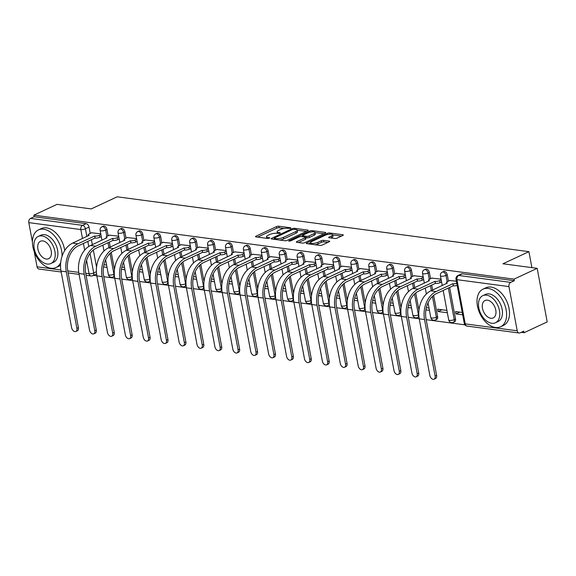 <?xml version="1.0" encoding="UTF-8"?>
<svg xmlns="http://www.w3.org/2000/svg" width="576" height="576" viewBox="0 0 576 576"><rect width="100%" height="100%" fill="white"/><g stroke="black" fill="none" stroke-linecap="round" stroke-linejoin="round"><path stroke-width="0.86" d="M290.743 228.29L290.758 227.808L278.784 226.217A1.627 0.475 -10.6 0 0 276.509 226.598L255.953 236.196A1.627 0.475 -10.6 0 0 255.478 236.642A1.627 0.475 -10.6 0 0 255.938 236.88L267.912 238.478L269.834 237.895L267.962 237.521A5.213 1.519 -10.6 0 1 266.486 236.772A5.213 1.519 -10.6 0 1 268.006 235.332L269.719 234.533A5.213 1.519 -10.6 0 1 276.984 233.309L280.123 233.251L280.13 232.769L278.582 232.56A5.213 1.519 -10.6 0 1 277.114 231.818A5.213 1.519 -10.6 0 1 278.633 230.378L280.346 229.579A5.213 1.519 -10.6 0 1 287.604 228.348L290.743 228.29M334.8 238.514A1.627 0.475 -10.6 0 0 337.068 238.126L342.835 235.433A1.627 0.475 -10.6 0 0 343.31 234.986A1.627 0.475 -10.6 0 0 342.85 234.749L329.551 232.978A1.627 0.475 -10.6 0 0 327.283 233.359L306.72 242.964A1.627 0.475 -10.6 0 0 306.245 243.41A1.627 0.475 -10.6 0 0 306.706 243.641L320.004 245.419A1.627 0.475 -10.6 0 0 322.272 245.03L329.242 241.783A1.627 0.475 -10.6 0 0 329.717 241.33A1.627 0.475 -10.6 0 0 329.256 241.099L323.568 240.336A1.627 0.475 -10.6 0 0 321.3 240.725L317.844 242.338A4.363 1.267 -10.6 0 1 313.279 243.396A4.363 1.267 -10.6 0 1 310.543 242.734A4.363 1.267 -10.6 0 1 311.81 241.531L325.346 235.21A4.363 1.267 -10.6 0 1 329.911 234.151A4.363 1.267 -10.6 0 1 332.647 234.814A4.363 1.267 -10.6 0 1 331.38 236.016L329.119 237.067A1.627 0.475 -10.6 0 0 328.644 237.521A1.627 0.475 -10.6 0 0 329.105 237.751L334.8 238.514M33.862 215.172L57.017 204.358L91.231 208.915L117.18 196.805L528.912 251.662L502.956 263.779L537.178 268.337L514.015 279.144L33.862 215.172L34.15 216.734L30.542 218.412L82.555 225.346A3.319 2.102 65 0 1 85.435 228.773L86.875 236.462M307.786 230.767A1.627 0.475 -10.6 0 0 308.261 230.314A1.627 0.475 -10.6 0 0 307.8 230.083L294.502 228.312A1.627 0.475 -10.6 0 0 292.234 228.694L271.67 238.291A1.627 0.475 -10.6 0 0 271.195 238.738A1.627 0.475 -10.6 0 0 271.656 238.975L284.954 240.746A1.627 0.475 -10.6 0 0 287.222 240.365L307.786 230.767M312.026 230.645L325.325 232.416A1.627 0.475 -10.6 0 1 325.786 232.646A1.627 0.475 -10.6 0 1 325.31 233.1L304.747 242.698A1.627 0.475 -10.6 0 1 302.479 243.079L296.791 242.323A1.627 0.475 -10.6 0 1 296.33 242.093A1.627 0.475 -10.6 0 1 296.806 241.639L305.143 237.744A1.627 0.475 -10.6 0 0 305.618 237.298A1.627 0.475 -10.6 0 0 305.158 237.06L301.385 236.563A1.627 0.475 -10.6 0 0 299.117 236.945L290.434 240.998L288.857 240.782L309.758 231.026A1.627 0.475 -10.6 0 1 312.026 230.645L312.25 231.847M537.178 268.337L547.2 321.905L524.045 332.719L521.208 332.338M93.514 275.357L96.826 275.796M103.795 276.725L114.739 278.179M121.709 279.108L132.653 280.57M139.622 281.498L150.559 282.953M157.529 283.882L168.473 285.343M175.442 286.272L186.386 287.726M193.356 288.655L204.293 290.117M211.262 291.046L222.206 292.5M229.176 293.429L240.12 294.89M247.09 295.819L258.026 297.274M264.996 298.202L275.94 299.664M282.91 300.593L293.854 302.047M300.823 302.976L311.76 304.438M318.73 305.359L329.674 306.821M336.643 307.75L347.587 309.204M354.557 310.133L365.494 311.594M372.463 312.523L383.407 313.978M390.377 314.906L401.321 316.368M408.29 317.297L419.227 318.751M426.197 319.68L464.94 324.842M514.015 279.144L514.31 280.706L510.703 282.391A3.319 2.383 97.6 0 0 508.961 286.603L517.226 330.804A3.319 2.383 97.6 0 0 519.12 333.007A3.319 2.383 97.6 0 0 520.142 332.842L523.75 331.157L524.045 332.719M34.15 216.734L86.162 223.661A3.319 2.102 65 0 1 89.042 227.088L90.223 233.41M91.404 239.717L92.333 244.656M93.334 250.02L96.552 267.228M61.186 271.994L38.959 269.035A3.319 2.383 -82.4 0 1 37.073 266.825L34.243 251.719M32.429 242.028L28.8 222.624A3.319 2.383 -82.4 0 1 30.542 218.412M118.67 236.218L109.476 235.174M136.584 238.601L127.39 237.564M154.49 240.991L145.296 239.947M172.404 243.374L163.21 242.338M190.318 245.765L181.123 244.721M208.224 248.148L199.03 247.104M226.138 250.538L216.943 249.494M244.051 252.922L234.857 251.878M261.958 255.305L252.763 254.268M279.871 257.695L270.677 256.651M297.785 260.078L288.59 259.042M315.691 262.469L306.497 261.425M333.605 264.852L324.41 263.815M351.518 267.242L342.324 266.198M369.425 269.626L360.23 268.589M387.338 272.016L378.144 270.972M405.252 274.399L396.058 273.355M423.158 276.79L413.964 275.746M441.072 279.173L431.878 278.129M446.918 310.414L437.688 309.182L438.127 311.522L441.936 309.744M456.386 281.218L449.791 280.519M462.233 312.451L455.602 311.566L456.041 313.913L459.842 312.134M447.264 274.824L445.99 275.422A3.319 2.102 65 0 0 442.289 272.102L443.563 271.505A3.319 2.102 -115 0 1 447.264 274.824L448.452 281.146M449.633 287.453L455.537 319.025L454.255 319.622A3.319 2.102 65 0 1 453.37 322.322L454.644 321.725A3.319 2.102 -115 0 0 455.537 319.025M429.358 272.434L428.076 273.031A3.319 2.102 65 0 0 424.375 269.719L425.657 269.122A3.319 2.102 -115 0 1 429.358 272.434L430.538 278.755M431.719 285.062L432.641 290.002M433.649 295.366L437.63 316.634L436.349 317.232A3.319 2.102 65 0 1 435.456 319.939L436.738 319.342A3.319 2.102 -115 0 0 437.63 316.634M411.444 270.05L410.162 270.648A3.319 2.102 65 0 0 406.462 267.329L407.743 266.731A3.319 2.102 -115 0 1 411.444 270.05L412.625 276.372M413.806 282.679L414.734 287.618M415.735 292.975L418.954 310.183M393.53 267.66L392.256 268.258A3.319 2.102 65 0 0 388.555 264.946L389.83 264.348A3.319 2.102 -115 0 1 393.53 267.66L394.718 273.982M395.899 280.289L396.821 285.228M397.822 290.592L401.047 307.8M375.624 265.277L374.342 265.874A3.319 2.102 65 0 0 370.642 262.555L371.923 261.958A3.319 2.102 -115 0 1 375.624 265.277L376.805 271.598M377.986 277.906L378.907 282.845M379.915 288.209L383.134 305.41M357.71 262.886L356.429 263.484A3.319 2.102 65 0 0 352.728 260.172L354.01 259.574A3.319 2.102 -115 0 1 357.71 262.886L358.891 269.208M360.072 275.515L361.001 280.454M362.002 285.818L365.22 303.026M339.797 260.503L338.522 261.101A3.319 2.102 65 0 0 334.822 257.782L336.096 257.184A3.319 2.102 -115 0 1 339.797 260.503L340.985 266.825M342.166 273.132L343.087 278.071M344.088 283.435L347.314 300.636M321.89 258.113L320.609 258.71A3.319 2.102 65 0 0 316.908 255.398L318.19 254.801A3.319 2.102 -115 0 1 321.89 258.113L323.071 264.434M324.252 270.742L325.174 275.681M326.182 281.045L329.4 298.253M303.977 255.73L302.695 256.327A3.319 2.102 65 0 0 298.994 253.008L300.276 252.41A3.319 2.102 -115 0 1 303.977 255.73L305.158 262.051M306.338 268.358L307.267 273.298M308.268 278.662L311.486 295.862M286.063 253.339L284.789 253.937A3.319 2.102 65 0 0 281.088 250.625L282.362 250.027A3.319 2.102 -115 0 1 286.063 253.339L287.251 259.661M288.432 265.968L289.354 270.907M290.354 276.271L293.58 293.479M268.157 250.956L266.875 251.554A3.319 2.102 65 0 0 263.174 248.234L264.456 247.637A3.319 2.102 -115 0 1 268.157 250.956L269.338 257.278M270.518 263.585L271.44 268.524M272.448 273.888L275.666 291.089M250.243 248.573L248.962 249.17A3.319 2.102 65 0 0 245.261 245.851L246.542 245.254A3.319 2.102 -115 0 1 250.243 248.573L251.424 254.894M252.605 261.202L253.534 266.141M254.534 271.498L257.753 288.706M232.33 246.182L231.055 246.78A3.319 2.102 65 0 0 227.354 243.468L228.629 242.87A3.319 2.102 -115 0 1 232.33 246.182L233.518 252.504M234.698 258.811L235.62 263.75M236.621 269.114L239.846 286.315M214.423 243.799L213.142 244.397A3.319 2.102 65 0 0 209.441 241.078L210.722 240.48A3.319 2.102 -115 0 1 214.423 243.799L215.604 250.121M216.785 256.428L217.706 261.367M218.714 266.724L221.933 283.932M196.51 241.409L195.228 242.006A3.319 2.102 65 0 0 191.527 238.694L192.809 238.097A3.319 2.102 -115 0 1 196.51 241.409L197.69 247.73M198.871 254.038L199.8 258.977M200.801 264.341L204.019 281.549M178.596 239.026L177.322 239.623A3.319 2.102 65 0 0 173.621 236.304L174.895 235.706A3.319 2.102 -115 0 1 178.596 239.026L179.784 245.347M180.965 251.654L181.886 256.594M182.887 261.95L186.113 279.158M160.69 236.635L159.408 237.233A3.319 2.102 65 0 0 155.707 233.921L156.989 233.323A3.319 2.102 -115 0 1 160.69 236.635L161.87 242.957M163.051 249.264L163.973 254.203M164.981 259.567L168.199 276.775M142.776 234.252L141.494 234.85A3.319 2.102 65 0 0 137.794 231.53L139.075 230.933A3.319 2.102 -115 0 1 142.776 234.252L143.957 240.574M145.138 246.881L146.066 251.82M147.067 257.184L150.286 274.385M124.862 231.862L123.588 232.459A3.319 2.102 65 0 0 119.887 229.147L121.162 228.55A3.319 2.102 -115 0 1 124.862 231.862L126.05 238.183M127.231 244.49L128.153 249.43M129.154 254.794L132.379 272.002M106.956 229.478L105.674 230.076A3.319 2.102 65 0 0 101.974 226.757L103.255 226.159A3.319 2.102 -115 0 1 106.956 229.478L108.137 235.8M109.318 242.107L110.239 247.046M111.247 252.41L114.466 269.611M528.912 251.662L531.9 267.631M100.757 233.827L91.562 232.79M456.041 313.913L462.672 314.791M103.529 266.94L107.042 267.408M121.435 269.33L124.956 269.798M139.349 271.714L142.862 272.182M157.262 274.104L160.776 274.572M175.169 276.487L178.69 276.955M193.082 278.878L196.596 279.346M210.996 281.261L214.51 281.729M228.902 283.644L232.423 284.119M246.816 286.034L250.33 286.502M264.73 288.418L268.243 288.886M282.636 290.808L286.157 291.276M300.55 293.191L304.063 293.659M318.463 295.582L321.977 296.05M336.37 297.965L339.89 298.433M354.283 300.355L357.797 300.823M372.197 302.738L375.71 303.206M390.103 305.129L393.624 305.597M408.017 307.512L411.53 307.98M425.93 309.895L429.444 310.37M438.127 311.522L447.358 312.754M106.603 265.068L103.961 264.715M414.54 294.034L418.435 314.849A3.319 2.102 65 0 1 417.542 317.549L418.824 316.951A3.319 2.102 -115 0 0 418.954 316.886M396.626 291.643L400.522 312.458A3.319 2.102 65 0 1 399.636 315.166L400.91 314.568A3.319 2.102 -115 0 0 401.04 314.496M378.72 289.26L382.615 310.075A3.319 2.102 65 0 1 381.722 312.775L383.004 312.178A3.319 2.102 -115 0 0 383.134 312.113M360.806 286.87L364.702 307.685A3.319 2.102 65 0 1 363.809 310.392L365.09 309.794A3.319 2.102 -115 0 0 365.22 309.722M342.893 284.486L346.788 305.302A3.319 2.102 65 0 1 345.902 308.002L347.177 307.404A3.319 2.102 -115 0 0 347.306 307.339M324.986 282.096L328.882 302.911A3.319 2.102 65 0 1 327.989 305.618L329.27 305.021A3.319 2.102 -115 0 0 329.4 304.949M307.073 279.713L310.968 300.528A3.319 2.102 65 0 1 310.075 303.228L311.357 302.63A3.319 2.102 -115 0 0 311.486 302.566M289.159 277.322L293.054 298.138A3.319 2.102 65 0 1 292.169 300.845L293.443 300.247A3.319 2.102 -115 0 0 293.573 300.175M271.253 274.939L275.148 295.754A3.319 2.102 65 0 1 274.255 298.462L275.537 297.864A3.319 2.102 -115 0 0 275.666 297.792M253.339 272.549L257.234 293.371A3.319 2.102 65 0 1 256.342 296.071L257.623 295.474A3.319 2.102 -115 0 0 257.753 295.409M235.426 270.166L239.321 290.981A3.319 2.102 65 0 1 238.435 293.688L239.71 293.09A3.319 2.102 -115 0 0 239.839 293.018M217.519 267.782L221.414 288.598A3.319 2.102 65 0 1 220.522 291.298L221.803 290.7A3.319 2.102 -115 0 0 221.933 290.635M199.606 265.392L203.501 286.207A3.319 2.102 65 0 1 202.608 288.914L203.89 288.317A3.319 2.102 -115 0 0 204.019 288.245M181.692 263.009L185.587 283.824A3.319 2.102 65 0 1 184.702 286.524L185.976 285.926A3.319 2.102 -115 0 0 186.106 285.862M163.786 260.618L167.681 281.434A3.319 2.102 65 0 1 166.788 284.141L168.07 283.543A3.319 2.102 -115 0 0 168.199 283.471M145.872 258.235L149.767 279.05A3.319 2.102 65 0 1 148.874 281.75L150.156 281.153A3.319 2.102 -115 0 0 150.286 281.088M127.958 255.845L131.854 276.66A3.319 2.102 65 0 1 130.968 279.367L132.242 278.77A3.319 2.102 -115 0 0 132.372 278.698M110.052 253.462L113.947 274.277A3.319 2.102 65 0 1 113.054 276.977L114.336 276.379A3.319 2.102 -115 0 0 114.466 276.314M514.31 280.706L462.298 273.78A3.319 2.102 -115 0 0 461.477 273.895L457.87 275.573A3.319 2.102 65 0 1 458.69 275.465L510.703 282.391M90.058 253.469L93.708 272.974A3.319 2.102 65 0 1 92.815 275.681L96.422 273.996A3.319 2.102 -115 0 0 96.552 273.924M124.517 267.451L121.874 267.098M142.423 269.842L139.781 269.489M160.337 272.225L157.694 271.872M178.25 274.615L175.608 274.262M196.157 276.998L193.514 276.646M214.07 279.389L211.428 279.036M231.984 281.772L229.342 281.419M249.89 284.162L247.248 283.81M267.804 286.546L265.162 286.193M285.718 288.929L283.075 288.583M303.624 291.319L300.982 290.966M321.538 293.702L318.895 293.35M339.451 296.093L336.809 295.74M357.358 298.476L354.715 298.123M375.271 300.866L372.629 300.514M393.185 303.25L390.542 302.897M411.091 305.64L408.449 305.287M429.005 308.023L426.362 307.67M284.256 228.47L279.072 227.779A1.627 0.475 -10.6 0 0 276.804 228.161L257.638 237.103M274.277 238.774L273.362 239.198M306.389 231.415L297.252 230.198A5.213 1.519 -10.6 0 0 295.776 229.442L292.558 229.493L274.507 237.917L274.493 238.392L276.127 238.608A5.213 1.519 -10.6 0 0 283.392 237.384L295.726 231.624A5.213 1.519 -10.6 0 0 297.252 230.184L297.54 231.746A5.213 1.519 -10.6 0 1 296.021 233.186L283.687 238.946L283.392 237.384M279.778 240.055A5.213 1.519 -10.6 0 0 283.687 238.946M315.079 232.574L323.914 233.748M298.49 242.546L305.438 239.306A1.627 0.475 -10.6 0 0 305.914 238.86L305.618 237.298M301.507 236.578L302.609 236.059M313.798 233.705A4.363 1.267 -10.6 0 0 315.065 232.502A4.363 1.267 -10.6 0 0 312.329 231.84A4.363 1.267 -10.6 0 0 307.764 232.906L302.998 235.13A1.627 0.475 -10.6 0 0 302.522 235.584A1.627 0.475 -10.6 0 0 302.983 235.814L306.756 236.318A1.627 0.475 -10.6 0 0 309.024 235.937L313.798 233.705L314.086 235.267A4.363 1.267 -10.6 0 0 315.36 234.065L315.065 232.502M314.086 235.267L309.319 237.499A1.627 0.475 -10.6 0 1 307.051 237.881L305.69 237.701M332.647 234.814L332.942 236.376A4.363 1.267 -10.6 0 1 331.668 237.578L330.811 237.982M315.18 244.771A4.363 1.267 -10.6 0 0 318.132 243.9L317.844 242.338M327.845 242.431L323.856 241.898A1.627 0.475 -10.6 0 0 321.588 242.28L318.132 243.9M310.565 242.863L308.412 243.871M341.438 236.088L332.669 234.914M91.872 232.646L89.172 233.906A3.319 0.965 -10.6 0 0 88.2 234.821A3.319 0.965 -10.6 0 0 89.143 235.296L72.612 243.115A22.09 15.826 97.6 0 0 61.02 271.116L71.604 327.65A3.823 2.419 -115 0 0 75.859 331.466A3.823 2.419 -115 0 0 76.889 328.356L78.401 327.65A3.823 2.419 65 0 1 77.371 330.761L75.859 331.466M101.275 236.592L99.77 237.298A3.319 0.965 169.4 0 1 95.148 238.075L94.594 236.023L77.897 243.821A22.09 15.826 97.6 0 0 66.305 271.814L76.889 328.356M78.401 327.65L67.817 271.109A19.93 14.278 -82.4 0 1 78.278 245.851L94.975 238.054M94.594 236.023L94.766 236.045A3.319 0.965 -10.6 0 0 99.389 235.267L99.77 237.298M100.894 234.562L99.389 235.267M109.778 235.03L107.086 236.29A3.319 0.965 -10.6 0 0 106.114 237.211A3.319 0.965 -10.6 0 0 107.05 237.686L90.526 245.506A22.09 15.826 97.6 0 0 78.934 273.499L89.518 330.041A3.823 2.419 -115 0 0 93.773 333.85A3.823 2.419 -115 0 0 94.795 330.746L96.307 330.041A3.823 2.419 65 0 1 95.285 333.144L93.773 333.85M119.189 238.982L117.684 239.681A3.319 0.965 169.4 0 1 113.054 240.466L112.507 238.414L95.803 246.204A22.09 15.826 97.6 0 0 84.218 274.205L94.795 330.746M96.307 330.041L85.73 273.499A19.93 14.278 -82.4 0 1 96.185 248.234L112.889 240.444M112.507 238.414L112.68 238.435A3.319 0.965 -10.6 0 0 117.302 237.65L117.684 239.681M118.807 236.952L117.302 237.65M127.692 237.42L124.992 238.68A3.319 0.965 -10.6 0 0 124.027 239.594A3.319 0.965 -10.6 0 0 124.963 240.07L108.439 247.889A22.09 15.826 97.6 0 0 96.847 275.89L107.424 332.424A3.823 2.419 -115 0 0 111.686 336.24A3.823 2.419 -115 0 0 112.709 333.13L114.221 332.424A3.823 2.419 65 0 1 113.198 335.534L111.686 336.24M137.095 241.366L135.59 242.071A3.319 0.965 169.4 0 1 130.968 242.849L130.414 240.797L113.717 248.594A22.09 15.826 97.6 0 0 102.125 276.588L112.709 333.13M114.221 332.424L103.637 275.882A19.93 14.278 -82.4 0 1 114.098 250.625L130.795 242.827M130.414 240.797L130.586 240.818A3.319 0.965 -10.6 0 0 135.216 240.041L135.59 242.071M136.721 239.335L135.216 240.041M62.028 256.428A20.758 13.162 -115 0 0 43.589 229.205A20.758 13.162 -115 0 0 38.462 229.918A20.758 13.162 -115 0 0 33.854 250.589A20.758 13.162 -115 0 0 50.897 268.25A20.758 13.162 -115 0 0 56.023 267.538A20.758 13.162 -115 0 0 60.739 262.404M56.023 267.538L58.932 266.177A20.758 13.162 -115 0 0 60.552 265.19M64.714 250.56A20.758 13.162 -115 0 0 46.498 227.844A20.758 13.162 -115 0 0 41.371 228.557L38.462 229.918M38.239 236.434L40.918 235.181A14.947 9.475 65 0 1 44.611 234.67A14.947 9.475 65 0 1 56.88 247.385A14.947 9.475 65 0 1 53.561 262.267L50.89 263.52A14.947 9.475 -115 0 0 54.202 248.638A14.947 9.475 -115 0 0 41.933 235.922A14.947 9.475 -115 0 0 38.239 236.434A14.947 9.475 -115 0 0 34.927 251.316A14.947 9.475 -115 0 0 47.196 264.031A14.947 9.475 -115 0 0 50.89 263.52M42.869 240.919A9.634 6.106 -115 0 0 40.493 241.25A9.634 6.106 -115 0 0 38.354 250.841A9.634 6.106 -115 0 0 46.26 259.034A9.634 6.106 -115 0 0 48.636 258.703A9.634 6.106 -115 0 0 50.774 249.113A9.634 6.106 -115 0 0 42.869 240.919M495.461 327.485A20.758 13.162 -115 0 0 500.587 326.772A20.758 13.162 -115 0 0 505.195 306.101A20.758 13.162 -115 0 0 488.153 288.439A20.758 13.162 -115 0 0 483.026 289.152A20.758 13.162 -115 0 0 478.418 309.823A20.758 13.162 -115 0 0 495.461 327.485M500.587 326.772L503.496 325.411A20.758 13.162 -115 0 0 508.104 304.74A20.758 13.162 -115 0 0 491.062 287.078A20.758 13.162 -115 0 0 485.935 287.791L483.026 289.152M482.81 295.668L485.482 294.415A14.947 9.475 65 0 1 489.175 293.904A14.947 9.475 65 0 1 501.444 306.619A14.947 9.475 65 0 1 498.132 321.502L495.454 322.754A14.947 9.475 -115 0 0 498.766 307.872A14.947 9.475 -115 0 0 486.497 295.157A14.947 9.475 -115 0 0 482.81 295.668A14.947 9.475 -115 0 0 479.491 310.55A14.947 9.475 -115 0 0 491.76 323.266A14.947 9.475 -115 0 0 495.454 322.754M487.433 300.154A9.634 6.106 -115 0 0 485.057 300.485A9.634 6.106 -115 0 0 482.918 310.075A9.634 6.106 -115 0 0 490.824 318.269A9.634 6.106 -115 0 0 493.207 317.938A9.634 6.106 -115 0 0 495.338 308.347A9.634 6.106 -115 0 0 487.433 300.154M145.606 239.803L142.906 241.063A3.319 0.965 -10.6 0 0 141.934 241.985A3.319 0.965 -10.6 0 0 142.877 242.46L126.346 250.272A22.09 15.826 97.6 0 0 114.754 278.273L125.338 334.814A3.823 2.419 -115 0 0 129.593 338.623A3.823 2.419 -115 0 0 130.622 335.52L132.134 334.807A3.823 2.419 65 0 1 131.105 337.918L129.593 338.623M155.009 243.756L153.504 244.454A3.319 0.965 169.4 0 1 148.882 245.239L148.327 243.18L131.63 250.978A22.09 15.826 97.6 0 0 120.038 278.978L130.622 335.52M132.134 334.807L121.55 278.273A19.93 14.278 -82.4 0 1 132.012 253.008L148.709 245.21M148.327 243.18L148.5 243.209A3.319 0.965 -10.6 0 0 153.122 242.424L153.504 244.454M154.627 241.726L153.122 242.424M163.512 242.194L160.819 243.454A3.319 0.965 -10.6 0 0 159.847 244.368A3.319 0.965 -10.6 0 0 160.783 244.843L144.259 252.662A22.09 15.826 97.6 0 0 132.667 280.656L143.251 337.198A3.823 2.419 -115 0 0 147.506 341.014A3.823 2.419 -115 0 0 148.529 337.903L150.041 337.198A3.823 2.419 65 0 1 149.018 340.308L147.506 341.014M172.922 246.139L171.418 246.845A3.319 0.965 169.4 0 1 166.788 247.622L166.241 245.57L149.537 253.368A22.09 15.826 97.6 0 0 137.952 281.362L148.529 337.903M150.041 337.198L139.464 280.656A19.93 14.278 -82.4 0 1 149.918 255.398L166.622 247.601M166.241 245.57L166.414 245.592A3.319 0.965 -10.6 0 0 171.036 244.814L171.418 246.845M172.541 244.109L171.036 244.814M181.426 244.577L178.726 245.837A3.319 0.965 -10.6 0 0 177.761 246.751A3.319 0.965 -10.6 0 0 178.697 247.226L162.173 255.046A22.09 15.826 97.6 0 0 150.581 283.046L161.158 339.588A3.823 2.419 -115 0 0 165.42 343.397A3.823 2.419 -115 0 0 166.442 340.286L167.954 339.581A3.823 2.419 65 0 1 166.932 342.691L165.42 343.397M190.829 248.53L189.324 249.228A3.319 0.965 169.4 0 1 184.702 250.013L184.147 247.954L167.45 255.751A22.09 15.826 97.6 0 0 155.858 283.752L166.442 340.286M167.954 339.581L157.37 283.046A19.93 14.278 -82.4 0 1 167.832 257.782L184.529 249.984M184.147 247.954L184.32 247.982A3.319 0.965 -10.6 0 0 188.95 247.198L189.324 249.228M190.454 246.499L188.95 247.198M199.339 246.967L196.639 248.227A3.319 0.965 -10.6 0 0 195.667 249.142A3.319 0.965 -10.6 0 0 196.61 249.617L180.079 257.436A22.09 15.826 97.6 0 0 168.487 285.43L179.071 341.971A3.823 2.419 -115 0 0 183.326 345.787A3.823 2.419 -115 0 0 184.356 342.677L185.868 341.971A3.823 2.419 65 0 1 184.838 345.082L183.326 345.787M208.742 250.913L207.238 251.618A3.319 0.965 169.4 0 1 202.615 252.396L202.061 250.344L185.364 258.142A22.09 15.826 97.6 0 0 173.772 286.135L184.356 342.677M185.868 341.971L175.284 285.43A19.93 14.278 -82.4 0 1 185.746 260.172L202.442 252.374M202.061 250.344L202.234 250.366A3.319 0.965 -10.6 0 0 206.856 249.588L207.238 251.618M208.361 248.882L206.856 249.588M217.246 249.35L214.553 250.61A3.319 0.965 -10.6 0 0 213.581 251.525A3.319 0.965 -10.6 0 0 214.517 252L197.993 259.819A22.09 15.826 97.6 0 0 186.401 287.82L196.985 344.362A3.823 2.419 -115 0 0 201.24 348.17A3.823 2.419 -115 0 0 202.262 345.06L203.774 344.354A3.823 2.419 65 0 1 202.752 347.465L201.24 348.17M226.656 253.303L225.151 254.002A3.319 0.965 169.4 0 1 220.522 254.779L219.974 252.727L203.27 260.525A22.09 15.826 97.6 0 0 191.686 288.526L202.262 345.06M203.774 344.354L193.198 287.82A19.93 14.278 -82.4 0 1 203.652 262.555L220.356 254.758M219.974 252.727L220.147 252.749A3.319 0.965 -10.6 0 0 224.77 251.971L225.151 254.002M226.274 251.266L224.77 251.971M235.159 251.741L232.459 252.994A3.319 0.965 -10.6 0 0 231.494 253.915A3.319 0.965 -10.6 0 0 232.43 254.39L215.906 262.21A22.09 15.826 97.6 0 0 204.314 290.203L214.891 346.745A3.823 2.419 -115 0 0 219.154 350.561A3.823 2.419 -115 0 0 220.176 347.45L221.688 346.745A3.823 2.419 65 0 1 220.666 349.855L219.154 350.561M244.562 255.686L243.058 256.392A3.319 0.965 169.4 0 1 238.435 257.17L237.881 255.118L221.184 262.908A22.09 15.826 97.6 0 0 209.592 290.909L220.176 347.45M221.688 346.745L211.104 290.203A19.93 14.278 -82.4 0 1 221.566 264.938L238.262 257.148M237.881 255.118L238.054 255.139A3.319 0.965 -10.6 0 0 242.683 254.362L243.058 256.392M244.188 253.656L242.683 254.362M253.073 254.124L250.373 255.384A3.319 0.965 -10.6 0 0 249.401 256.298A3.319 0.965 -10.6 0 0 250.344 256.774L233.813 264.593A22.09 15.826 97.6 0 0 222.221 292.594L232.805 349.135A3.823 2.419 -115 0 0 237.06 352.944A3.823 2.419 -115 0 0 238.09 349.834L239.602 349.128A3.823 2.419 65 0 1 238.572 352.238L237.06 352.944M262.476 258.07L260.971 258.775A3.319 0.965 169.4 0 1 256.349 259.553L255.794 257.501L239.098 265.298A22.09 15.826 97.6 0 0 227.506 293.299L238.09 349.834M239.602 349.128L229.018 292.586A19.93 14.278 -82.4 0 1 239.479 267.329L256.176 259.531M255.794 257.501L255.967 257.522A3.319 0.965 -10.6 0 0 260.59 256.745L260.971 258.775M262.094 256.039L260.59 256.745M270.979 256.507L268.286 257.767A3.319 0.965 -10.6 0 0 267.314 258.689A3.319 0.965 -10.6 0 0 268.25 259.164L251.726 266.983A22.09 15.826 97.6 0 0 240.134 294.977L250.718 351.518A3.823 2.419 -115 0 0 254.974 355.334A3.823 2.419 -115 0 0 255.996 352.224L257.508 351.518A3.823 2.419 65 0 1 256.486 354.622L254.974 355.334M280.39 260.46L278.885 261.158A3.319 0.965 169.4 0 1 274.255 261.943L273.708 259.891L257.004 267.682A22.09 15.826 97.6 0 0 245.419 295.682L255.996 352.224M257.508 351.518L246.931 294.977A19.93 14.278 -82.4 0 1 257.386 269.712L274.09 261.922M273.708 259.891L273.881 259.913A3.319 0.965 -10.6 0 0 278.503 259.128L278.885 261.158M280.008 258.43L278.503 259.128M288.893 258.898L286.193 260.158A3.319 0.965 -10.6 0 0 285.228 261.072A3.319 0.965 -10.6 0 0 286.164 261.547L269.64 269.366A22.09 15.826 97.6 0 0 258.048 297.367L268.625 353.902A3.823 2.419 -115 0 0 272.887 357.718A3.823 2.419 -115 0 0 273.91 354.607L275.422 353.902A3.823 2.419 65 0 1 274.399 357.012L272.887 357.718M298.296 262.843L296.791 263.549A3.319 0.965 169.4 0 1 292.169 264.326L291.614 262.274L274.918 270.072A22.09 15.826 97.6 0 0 263.326 298.066L273.91 354.607M275.422 353.902L264.838 297.36A19.93 14.278 -82.4 0 1 275.299 272.102L291.996 264.305M291.614 262.274L291.787 262.296A3.319 0.965 -10.6 0 0 296.417 261.518L296.791 263.549M297.922 260.813L296.417 261.518M306.806 261.281L304.106 262.541A3.319 0.965 -10.6 0 0 303.134 263.462A3.319 0.965 -10.6 0 0 304.078 263.938L287.546 271.757A22.09 15.826 97.6 0 0 275.954 299.75L286.538 356.292A3.823 2.419 -115 0 0 290.794 360.101A3.823 2.419 -115 0 0 291.823 356.998L293.335 356.292A3.823 2.419 65 0 1 292.306 359.395L290.794 360.101M316.21 265.234L314.705 265.932A3.319 0.965 169.4 0 1 310.082 266.717L309.528 264.665L292.831 272.455A22.09 15.826 97.6 0 0 281.239 300.456L291.823 356.998M293.335 356.292L282.751 299.75A19.93 14.278 -82.4 0 1 293.213 274.486L309.91 266.695M309.528 264.665L309.701 264.686A3.319 0.965 -10.6 0 0 314.323 263.902L314.705 265.932M315.828 263.203L314.323 263.902M324.713 263.671L322.02 264.931A3.319 0.965 -10.6 0 0 321.048 265.846A3.319 0.965 -10.6 0 0 321.984 266.321L305.46 274.14A22.09 15.826 97.6 0 0 293.868 302.141L304.452 358.675A3.823 2.419 -115 0 0 308.707 362.491A3.823 2.419 -115 0 0 309.73 359.381L311.242 358.675A3.823 2.419 65 0 1 310.219 361.786L308.707 362.491M334.123 267.617L332.618 268.322A3.319 0.965 169.4 0 1 327.989 269.1L327.442 267.048L310.738 274.846A22.09 15.826 97.6 0 0 299.153 302.839L309.73 359.381M311.242 358.675L300.665 302.134A19.93 14.278 -82.4 0 1 311.119 276.876L327.823 269.078M327.442 267.048L327.614 267.07A3.319 0.965 -10.6 0 0 332.237 266.292L332.618 268.322M333.742 265.586L332.237 266.292M342.626 266.054L339.926 267.314A3.319 0.965 -10.6 0 0 338.962 268.236A3.319 0.965 -10.6 0 0 339.898 268.711L323.374 276.523A22.09 15.826 97.6 0 0 311.782 304.524L322.358 361.066A3.823 2.419 -115 0 0 326.621 364.874A3.823 2.419 -115 0 0 327.643 361.771L329.155 361.058A3.823 2.419 65 0 1 328.133 364.169L326.621 364.874M352.03 270.007L350.525 270.706A3.319 0.965 169.4 0 1 345.902 271.49L345.348 269.438L328.651 277.229A22.09 15.826 97.6 0 0 317.059 305.23L327.643 361.771M329.155 361.058L318.571 304.524A19.93 14.278 -82.4 0 1 329.033 279.259L345.73 271.469M345.348 269.438L345.521 269.46A3.319 0.965 -10.6 0 0 350.15 268.675L350.525 270.706M351.655 267.977L350.15 268.675M360.54 268.445L357.84 269.705A3.319 0.965 -10.6 0 0 356.868 270.619A3.319 0.965 -10.6 0 0 357.811 271.094L341.28 278.914A22.09 15.826 97.6 0 0 329.688 306.914L340.272 363.449A3.823 2.419 -115 0 0 344.527 367.265A3.823 2.419 -115 0 0 345.557 364.154L347.069 363.449A3.823 2.419 65 0 1 346.039 366.559L344.527 367.265M369.943 272.39L368.438 273.096A3.319 0.965 169.4 0 1 363.816 273.874L363.262 271.822L346.565 279.619A22.09 15.826 97.6 0 0 334.973 307.613L345.557 364.154M347.069 363.449L336.485 306.907A19.93 14.278 -82.4 0 1 346.946 281.65L363.643 273.852M363.262 271.822L363.434 271.843A3.319 0.965 -10.6 0 0 368.057 271.066L368.438 273.096M369.562 270.36L368.057 271.066M378.446 270.828L375.754 272.088A3.319 0.965 -10.6 0 0 374.782 273.002A3.319 0.965 -10.6 0 0 375.718 273.485L359.194 281.297A22.09 15.826 97.6 0 0 347.602 309.298L358.186 365.839A3.823 2.419 -115 0 0 362.441 369.648A3.823 2.419 -115 0 0 363.463 366.538L364.975 365.832A3.823 2.419 65 0 1 363.953 368.942L362.441 369.648M387.857 274.781L386.352 275.479A3.319 0.965 169.4 0 1 381.722 276.264L381.175 274.205L364.471 282.002A22.09 15.826 97.6 0 0 352.886 310.003L363.463 366.538M364.975 365.832L354.398 309.298A19.93 14.278 -82.4 0 1 364.853 284.033L381.557 276.235M381.175 274.205L381.348 274.234A3.319 0.965 -10.6 0 0 385.97 273.449L386.352 275.479M387.475 272.75L385.97 273.449M396.36 273.218L393.66 274.478A3.319 0.965 -10.6 0 0 392.695 275.393A3.319 0.965 -10.6 0 0 393.631 275.868L377.107 283.687A22.09 15.826 97.6 0 0 365.515 311.681L376.092 368.222A3.823 2.419 -115 0 0 380.354 372.038A3.823 2.419 -115 0 0 381.377 368.928L382.889 368.222A3.823 2.419 65 0 1 381.866 371.333L380.354 372.038M405.763 277.164L404.258 277.87A3.319 0.965 169.4 0 1 399.636 278.647L399.082 276.595L382.385 284.393A22.09 15.826 97.6 0 0 370.793 312.386L381.377 368.928M382.889 368.222L372.305 311.681A19.93 14.278 -82.4 0 1 382.766 286.423L399.463 278.626M399.082 276.595L399.254 276.617A3.319 0.965 -10.6 0 0 403.884 275.839L404.258 277.87M405.389 275.134L403.884 275.839M414.274 275.602L411.574 276.862A3.319 0.965 -10.6 0 0 410.602 277.776A3.319 0.965 -10.6 0 0 411.545 278.251L395.014 286.07A22.09 15.826 97.6 0 0 383.422 314.071L394.006 370.613A3.823 2.419 -115 0 0 398.261 374.422A3.823 2.419 -115 0 0 399.29 371.311L400.802 370.606A3.823 2.419 65 0 1 399.773 373.716L398.261 374.422M423.677 279.554L422.172 280.253A3.319 0.965 169.4 0 1 417.55 281.038L416.995 278.978L400.298 286.776A22.09 15.826 97.6 0 0 388.706 314.777L399.29 371.311M400.802 370.606L390.218 314.071A19.93 14.278 -82.4 0 1 400.68 288.806L417.377 281.009M416.995 278.978L417.168 279.007A3.319 0.965 -10.6 0 0 421.79 278.222L422.172 280.253M423.295 277.524L421.79 278.222M432.18 277.992L429.487 279.245A3.319 0.965 -10.6 0 0 428.515 280.166A3.319 0.965 -10.6 0 0 429.451 280.642L412.927 288.461A22.09 15.826 97.6 0 0 401.335 316.454L411.919 372.996A3.823 2.419 -115 0 0 416.174 376.812A3.823 2.419 -115 0 0 417.197 373.702L418.709 372.996A3.823 2.419 65 0 1 417.686 376.106L416.174 376.812M441.59 281.938L440.086 282.643A3.319 0.965 169.4 0 1 435.456 283.421L434.909 281.369L418.205 289.166A22.09 15.826 97.6 0 0 406.62 317.16L417.197 373.702M418.709 372.996L408.132 316.454A19.93 14.278 -82.4 0 1 418.586 291.197L435.29 283.399M434.909 281.369L435.082 281.39A3.319 0.965 -10.6 0 0 439.704 280.613L440.086 282.643M441.209 279.907L439.704 280.613M450.094 280.375L447.394 281.635A3.319 0.965 -10.6 0 0 446.429 282.55A3.319 0.965 -10.6 0 0 447.365 283.025L430.841 290.844A22.09 15.826 97.6 0 0 419.249 318.845L429.826 375.386A3.823 2.419 -115 0 0 434.088 379.195A3.823 2.419 -115 0 0 435.11 376.085L436.622 375.379A3.823 2.419 65 0 1 435.6 378.49L434.088 379.195M457.164 285.35A3.319 0.965 169.4 0 1 453.37 285.804L452.815 283.752L436.118 291.55A22.09 15.826 97.6 0 0 424.526 319.55L435.11 376.085M436.622 375.379L426.038 318.838A19.93 14.278 -82.4 0 1 436.5 293.58L453.197 285.782M452.815 283.752L452.988 283.774A3.319 0.965 -10.6 0 0 456.782 283.32M290.837 228.24L290.758 227.808M269.59 238.162L269.51 237.73M280.217 233.201L280.13 232.769M508.961 286.603L456.948 279.67L465.221 323.87L517.226 330.804M89.042 227.088L85.435 228.773A3.319 0.965 -10.6 0 1 80.813 229.558L28.8 222.624M87.797 241.402L88.747 246.485M96.386 271.728L93.708 272.974A3.319 0.965 -10.6 0 1 89.086 273.758L86.587 260.402M84.658 250.121L83.412 243.454M82.483 238.507L80.813 229.558A3.319 2.383 -82.4 0 1 82.555 225.346L86.162 223.661M37.073 266.825L60.84 269.993M67.781 270.922L78.746 272.376M85.694 273.305L89.086 273.758A3.319 2.383 97.6 0 0 90.972 275.962A3.319 3.319 0 0 0 92.815 275.681M442.289 272.102A3.319 3.319 0 0 0 440.424 275.724A3.319 0.965 169.4 0 0 441.36 276.199A3.319 0.965 169.4 0 0 445.99 275.422L447.17 281.75M448.351 288.05L454.255 319.622A3.319 0.965 169.4 0 1 449.633 320.4A3.319 0.965 -10.6 0 1 448.697 319.925A3.319 3.319 0 0 0 453.37 322.322M424.375 269.719A3.319 3.319 0 0 0 422.518 273.334A3.319 0.965 169.4 0 0 423.454 273.816A3.319 0.965 169.4 0 0 428.076 273.031L429.257 279.36M430.438 285.66L431.366 290.599M432.454 296.417L436.349 317.232A3.319 0.965 169.4 0 1 431.726 318.017A3.319 0.965 -10.6 0 1 430.783 317.542A3.319 3.319 0 0 0 435.456 319.939M406.462 267.329A3.319 3.319 0 0 0 404.604 270.95A3.319 0.965 169.4 0 0 405.54 271.426A3.319 0.965 169.4 0 0 410.162 270.648L411.35 276.977M412.531 283.277L413.453 288.216M418.788 314.683L418.435 314.849A3.319 0.965 169.4 0 1 413.813 315.626A3.319 0.965 -10.6 0 1 412.877 315.151A3.319 3.319 0 0 0 417.542 317.549M388.555 264.946A3.319 3.319 0 0 0 386.69 268.567A3.319 0.965 169.4 0 0 387.626 269.042A3.319 0.965 169.4 0 0 392.256 268.258L393.437 274.586M394.618 280.886L395.539 285.826M400.874 312.293L400.522 312.458A3.319 0.965 169.4 0 1 395.899 313.243A3.319 0.965 -10.6 0 1 394.963 312.768A3.319 3.319 0 0 0 399.636 315.166M370.642 262.555A3.319 3.319 0 0 0 368.784 266.177A3.319 0.965 169.4 0 0 369.72 266.652A3.319 0.965 169.4 0 0 374.342 265.874L375.523 272.203M376.704 278.503L377.633 283.442M382.968 309.91L382.615 310.075A3.319 0.965 169.4 0 1 377.993 310.853A3.319 0.965 -10.6 0 1 377.05 310.378A3.319 3.319 0 0 0 381.722 312.775M352.728 260.172A3.319 3.319 0 0 0 350.87 263.794A3.319 0.965 169.4 0 0 351.806 264.269A3.319 0.965 169.4 0 0 356.429 263.484L357.617 269.813M358.798 276.113L359.719 281.052M365.054 307.526L364.702 307.685A3.319 0.965 169.4 0 1 360.079 308.47A3.319 0.965 -10.6 0 1 359.143 307.994A3.319 3.319 0 0 0 363.809 310.392M334.822 257.782A3.319 3.319 0 0 0 332.957 261.403A3.319 0.965 169.4 0 0 333.893 261.878A3.319 0.965 169.4 0 0 338.522 261.101L339.703 267.43M340.884 273.73L341.806 278.669M347.141 305.136L346.788 305.302A3.319 0.965 169.4 0 1 342.166 306.079A3.319 0.965 -10.6 0 1 341.23 305.604A3.319 3.319 0 0 0 345.902 308.002M316.908 255.398A3.319 3.319 0 0 0 315.05 259.02A3.319 0.965 169.4 0 0 315.986 259.495A3.319 0.965 169.4 0 0 320.609 258.71L321.79 265.039M322.97 271.339L323.899 276.278M329.234 302.753L328.882 302.911A3.319 0.965 169.4 0 1 324.259 303.696A3.319 0.965 -10.6 0 1 323.316 303.221A3.319 3.319 0 0 0 327.989 305.618M298.994 253.008A3.319 3.319 0 0 0 297.137 256.63A3.319 0.965 169.4 0 0 298.073 257.105A3.319 0.965 169.4 0 0 302.695 256.327L303.883 262.656M305.064 268.956L305.986 273.895M311.321 300.362L310.968 300.528A3.319 0.965 169.4 0 1 306.346 301.306A3.319 0.965 -10.6 0 1 305.41 300.83A3.319 3.319 0 0 0 310.075 303.228M281.088 250.625A3.319 3.319 0 0 0 279.223 254.246A3.319 0.965 169.4 0 0 280.159 254.722A3.319 0.965 169.4 0 0 284.789 253.937L285.97 260.266M287.15 266.566L288.072 271.505M293.407 297.979L293.054 298.138A3.319 0.965 169.4 0 1 288.432 298.922A3.319 0.965 -10.6 0 1 287.496 298.447A3.319 3.319 0 0 0 292.169 300.845M263.174 248.234A3.319 3.319 0 0 0 261.317 251.856A3.319 0.965 169.4 0 0 262.253 252.331A3.319 0.965 169.4 0 0 266.875 251.554L268.056 257.882M269.237 264.182L270.166 269.122M275.501 295.589L275.148 295.754A3.319 0.965 169.4 0 1 270.526 296.532A3.319 0.965 -10.6 0 1 269.582 296.057A3.319 3.319 0 0 0 274.255 298.462M245.261 245.851A3.319 3.319 0 0 0 243.403 249.473A3.319 0.965 169.4 0 0 244.339 249.948A3.319 0.965 169.4 0 0 248.962 249.17L250.15 255.492M251.33 261.799L252.252 266.738M257.587 293.206L257.234 293.371A3.319 0.965 169.4 0 1 252.612 294.149A3.319 0.965 -10.6 0 1 251.676 293.674A3.319 3.319 0 0 0 256.342 296.071M227.354 243.468A3.319 3.319 0 0 0 225.49 247.082A3.319 0.965 169.4 0 0 226.426 247.558A3.319 0.965 169.4 0 0 231.055 246.78L232.236 253.109M233.417 259.409L234.338 264.348M239.674 290.815L239.321 290.981A3.319 0.965 169.4 0 1 234.698 291.766A3.319 0.965 -10.6 0 1 233.762 291.283A3.319 3.319 0 0 0 238.435 293.688M209.441 241.078A3.319 3.319 0 0 0 207.583 244.699A3.319 0.965 169.4 0 0 208.519 245.174A3.319 0.965 169.4 0 0 213.142 244.397L214.322 250.726M215.503 257.026L216.432 261.965M221.767 288.432L221.414 288.598A3.319 0.965 169.4 0 1 216.792 289.375A3.319 0.965 -10.6 0 1 215.849 288.9A3.319 3.319 0 0 0 220.522 291.298M191.527 238.694A3.319 3.319 0 0 0 189.67 242.316A3.319 0.965 169.4 0 0 190.606 242.791A3.319 0.965 169.4 0 0 195.228 242.006L196.416 248.335M197.597 254.635L198.518 259.574M203.854 286.042L203.501 286.207A3.319 0.965 169.4 0 1 198.878 286.992A3.319 0.965 -10.6 0 1 197.942 286.517A3.319 3.319 0 0 0 202.608 288.914M173.621 236.304A3.319 3.319 0 0 0 171.756 239.926A3.319 0.965 169.4 0 0 172.692 240.401A3.319 0.965 169.4 0 0 177.322 239.623L178.502 245.952M179.683 252.252L180.605 257.191M185.94 283.658L185.587 283.824A3.319 0.965 169.4 0 1 180.965 284.602A3.319 0.965 -10.6 0 1 180.029 284.126A3.319 3.319 0 0 0 184.702 286.524M155.707 233.921A3.319 3.319 0 0 0 153.85 237.542A3.319 0.965 169.4 0 0 154.786 238.018A3.319 0.965 169.4 0 0 159.408 237.233L160.589 243.562M161.77 249.862L162.698 254.801M168.034 281.268L167.681 281.434A3.319 0.965 169.4 0 1 163.058 282.218A3.319 0.965 -10.6 0 1 162.115 281.743A3.319 3.319 0 0 0 166.788 284.141M137.794 231.53A3.319 3.319 0 0 0 135.936 235.152A3.319 0.965 169.4 0 0 136.872 235.627A3.319 0.965 169.4 0 0 141.494 234.85L142.682 241.178M143.863 247.478L144.785 252.418M150.12 278.885L149.767 279.05A3.319 0.965 169.4 0 1 145.145 279.828A3.319 0.965 -10.6 0 1 144.209 279.353A3.319 3.319 0 0 0 148.874 281.75M119.887 229.147A3.319 3.319 0 0 0 118.022 232.769A3.319 0.965 169.4 0 0 118.958 233.244A3.319 0.965 169.4 0 0 123.588 232.459L124.769 238.788M125.95 245.088L126.871 250.027M132.206 276.502L131.854 276.66A3.319 0.965 169.4 0 1 127.231 277.445A3.319 0.965 -10.6 0 1 126.295 276.97A3.319 3.319 0 0 0 130.968 279.367M101.974 226.757A3.319 3.319 0 0 0 100.116 230.378A3.319 0.965 169.4 0 0 101.052 230.854A3.319 0.965 169.4 0 0 105.674 230.076L106.855 236.405M108.036 242.705L108.965 247.644M114.3 274.111L113.947 274.277A3.319 0.965 169.4 0 1 109.325 275.054A3.319 0.965 -10.6 0 1 108.382 274.579A3.319 3.319 0 0 0 113.054 276.977M462.298 273.78L458.69 275.465A3.319 2.383 -82.4 0 0 456.948 279.67A3.319 0.965 169.4 0 1 456.012 279.194L464.285 323.395A3.319 3.319 0 0 0 467.107 326.081L519.12 333.007M467.107 326.081A3.319 2.383 97.6 0 1 465.221 323.87A3.319 0.965 169.4 0 1 464.285 323.395M278.762 233.532L278.582 232.56M268.142 238.493L267.962 237.521M256.082 236.902L255.953 236.196M276.804 228.161L276.509 226.598M279.072 227.779L278.784 226.217M271.807 238.997L271.67 238.291M292.399 229.565L292.234 228.694M294.689 229.291L294.502 228.312M307.915 230.702L307.8 230.083M274.68 239.378L274.493 238.392M276.314 239.594L276.127 238.608M296.021 233.186L295.726 231.624M325.44 233.035L325.325 232.416M296.935 242.345L296.806 241.639M305.438 239.306L305.143 237.744M288.943 241.272L288.857 240.782M309.974 232.178L309.758 231.026M303.163 236.801L302.983 235.814M307.051 237.881L306.756 236.318M309.319 237.499L309.024 235.937M329.256 237.773L329.119 237.067M331.668 237.578L331.38 236.016M321.588 242.28L321.3 240.725M323.856 241.898L323.568 240.336M329.371 241.711L329.256 241.099M306.857 243.662L306.72 242.964M327.499 234.504L327.283 233.359M329.774 234.158L329.551 232.978M342.965 235.368L342.85 234.749M77.897 243.821L72.612 243.115M94.766 236.045L95.148 238.075M66.305 271.814L61.02 271.116M95.803 246.204L90.526 245.506M112.68 238.435L113.054 240.466M84.218 274.205L78.934 273.499M113.717 248.594L108.439 247.889M130.586 240.818L130.968 242.849M102.125 276.588L96.847 275.89M131.63 250.978L126.346 250.272M148.5 243.209L148.882 245.239M120.038 278.978L114.754 278.273M149.537 253.368L144.259 252.662M166.414 245.592L166.788 247.622M137.952 281.362L132.667 280.656M167.45 255.751L162.173 255.046M184.32 247.982L184.702 250.013M155.858 283.752L150.581 283.046M185.364 258.142L180.079 257.436M202.234 250.366L202.615 252.396M173.772 286.135L168.487 285.43M203.27 260.525L197.993 259.819M220.147 252.749L220.522 254.779M191.686 288.526L186.401 287.82M221.184 262.908L215.906 262.21M238.054 255.139L238.435 257.17M209.592 290.909L204.314 290.203M239.098 265.298L233.813 264.593M255.967 257.522L256.349 259.553M227.506 293.299L222.221 292.594M257.004 267.682L251.726 266.983M273.881 259.913L274.255 261.943M245.419 295.682L240.134 294.977M274.918 270.072L269.64 269.366M291.787 262.296L292.169 264.326M263.326 298.066L258.048 297.367M292.831 272.455L287.546 271.757M309.701 264.686L310.082 266.717M281.239 300.456L275.954 299.75M310.738 274.846L305.46 274.14M327.614 267.07L327.989 269.1M299.153 302.839L293.868 302.141M328.651 277.229L323.374 276.523M345.521 269.46L345.902 271.49M317.059 305.23L311.782 304.524M346.565 279.619L341.28 278.914M363.434 271.843L363.816 273.874M334.973 307.613L329.688 306.914M364.471 282.002L359.194 281.297M381.348 274.234L381.722 276.264M352.886 310.003L347.602 309.298M382.385 284.393L377.107 283.687M399.254 276.617L399.636 278.647M370.793 312.386L365.515 311.681M400.298 286.776L395.014 286.07M417.168 279.007L417.55 281.038M388.706 314.777L383.422 314.071M418.205 289.166L412.927 288.461M435.082 281.39L435.456 283.421M406.62 317.16L401.335 316.454M436.118 291.55L430.841 290.844M452.988 283.774L453.37 285.804M424.526 319.55L419.249 318.845M108.382 274.579L105.631 259.855M103.975 251.014L102.874 245.117M101.945 240.17L100.116 230.378M126.295 276.97L123.538 262.238M121.882 253.397L120.78 247.5M119.858 242.561L118.022 232.769M144.209 279.353L141.451 264.629M139.795 255.787L138.694 249.89M137.765 244.944L135.936 235.152M162.115 281.743L159.365 267.012M157.709 258.17L156.607 252.274M155.678 247.327L153.85 237.542M180.029 284.126L177.271 269.402M175.615 260.554L174.514 254.664M173.592 249.718L171.756 239.926M197.942 286.517L195.185 271.786M193.529 262.944L192.427 257.047M191.498 252.101L189.67 242.316M215.849 288.9L213.098 274.176M211.442 265.327L210.341 259.438M209.412 254.491L207.583 244.699M233.762 291.283L231.005 276.559M229.349 267.718L228.247 261.821M227.326 256.874L225.49 247.082M251.676 293.674L248.918 278.942M247.262 270.101L246.161 264.211M245.232 259.265L243.403 249.473M269.582 296.057L266.832 281.333M265.176 272.491L264.074 266.594M263.146 261.648L261.317 251.856M287.496 298.447L284.738 283.716M283.082 274.874L281.981 268.978M281.059 264.038L279.223 254.246M305.41 300.83L302.652 286.106M300.996 277.265L299.894 271.368M298.966 266.422L297.137 256.63M323.316 303.221L320.566 288.49M318.91 279.648L317.808 273.751M316.879 268.812L315.05 259.02M341.23 305.604L338.472 290.88M336.816 282.038L335.714 276.142M334.793 271.195L332.957 261.403M359.143 307.994L356.386 293.263M354.73 284.422L353.628 278.525M352.699 273.586L350.87 263.794M377.05 310.378L374.299 295.654M372.643 286.812L371.542 280.915M370.613 275.969L368.784 266.177M394.963 312.768L392.206 298.037M390.55 289.195L389.448 283.298M388.526 278.352L386.69 268.567M412.877 315.151L410.119 300.427M408.463 291.578L407.362 285.689M406.433 280.742L404.604 270.95M430.783 317.542L428.033 302.81M426.377 293.969L425.275 288.072M424.346 283.126L422.518 273.334M448.697 319.925L443.182 290.462M442.26 285.516L440.424 275.724M457.87 275.573A3.319 3.319 0 0 0 456.012 279.194M68.155 272.923L79.099 274.378M86.069 275.306L90.972 275.962M277.402 233.366L277.114 231.818M266.774 238.327L266.486 236.772M274.385 239.335L274.176 238.226M302.738 236.743L302.522 235.584M310.817 244.188L310.543 242.734M88.2 234.821L88.38 235.757M106.114 237.211L106.286 238.14M124.027 239.594L124.2 240.53M141.934 241.985L142.114 242.914M159.847 244.368L160.02 245.304M177.761 246.751L177.934 247.687M195.667 249.142L195.847 250.078M213.581 251.525L213.754 252.461M231.494 253.915L231.667 254.851M249.401 256.298L249.581 257.234M267.314 258.689L267.487 259.625M285.228 261.072L285.401 262.008M303.134 263.462L303.314 264.391M321.048 265.846L321.221 266.782M338.962 268.236L339.134 269.165M356.868 270.619L357.048 271.555M374.782 273.002L374.954 273.938M392.695 275.393L392.868 276.329M410.602 277.776L410.782 278.712M428.515 280.166L428.688 281.102M446.429 282.55L446.602 283.486"/></g></svg>
